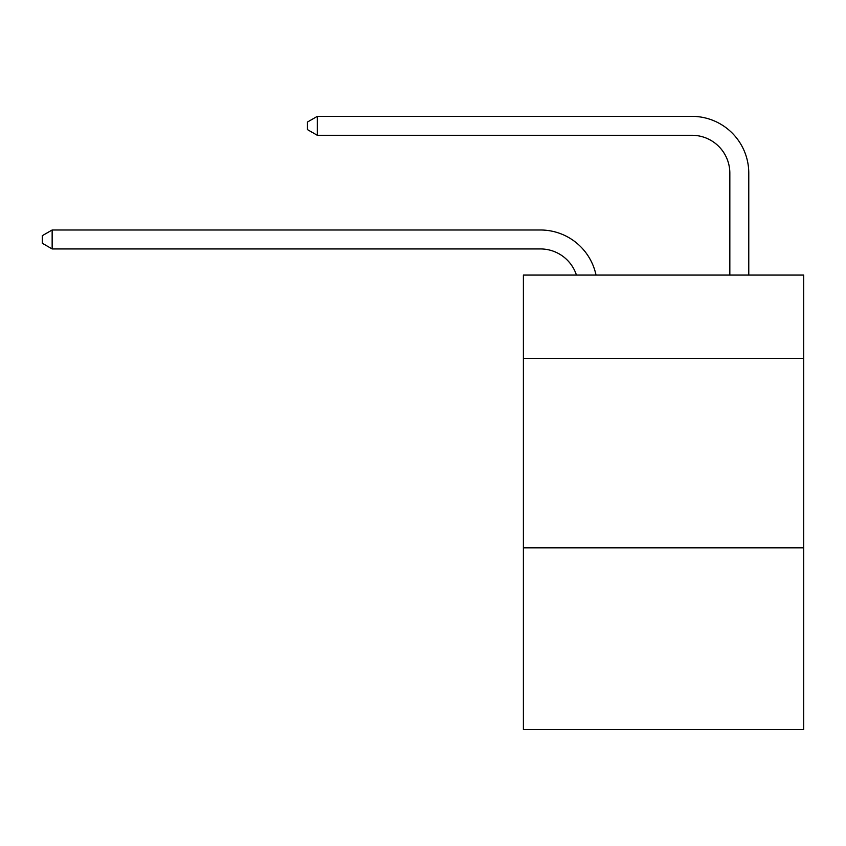 <?xml version="1.0" encoding="UTF-8"?>
<svg xmlns="http://www.w3.org/2000/svg" width="846" height="846" viewBox="0 0 846 846"><rect width="100%" height="100%" fill="white"/><g stroke="black" fill="none" stroke-linecap="round" stroke-linejoin="round"><path stroke-width="1.27" d="M803.7 358.418L803.7 275.077L523.388 275.077L523.388 358.418L803.7 358.418L803.7 729.643L523.388 729.643L523.388 358.418M803.7 547.817L523.388 547.817M540.425 248.936A37.88 37.88 -43.8 0 1 576.443 275.077A37.88 37.88 -28 0 0 540.425 248.936L52.145 248.936L42.3 243.257L42.3 235.685L52.145 229.996L540.425 229.996A56.819 56.819 136.2 0 1 596.028 275.077M729.834 275.077L729.834 173.176A37.88 37.88 14.4 0 0 691.954 135.297L317.313 135.297L307.468 129.618L307.468 122.036L317.313 116.357L691.954 116.357A56.819 56.819 47.3 0 1 748.773 173.176L748.773 275.077M52.145 248.936L52.145 229.996L540.425 229.996M729.834 173.176A37.88 37.88 -132.7 0 0 691.954 135.297A37.88 37.88 -132.7 0 1 729.834 173.176A37.88 37.88 -132.7 0 0 691.954 135.297A37.88 37.88 -132.7 0 1 729.834 173.176A37.88 37.88 -132.7 0 0 691.954 135.297A37.88 37.88 -132.7 0 1 729.834 173.176A37.88 37.88 -132.7 0 0 691.954 135.297A37.88 37.88 -132.7 0 1 729.834 173.176A37.88 37.88 -132.7 0 0 691.954 135.297A37.88 37.88 -132.7 0 1 729.834 173.176A37.88 37.88 -132.7 0 0 691.954 135.297A37.88 37.88 -132.7 0 1 729.834 173.176A37.88 37.88 -132.7 0 0 691.954 135.297A37.88 37.88 -132.7 0 1 729.834 173.176A37.88 37.88 -132.7 0 0 691.954 135.297A37.88 37.88 -132.7 0 1 729.834 173.176A37.88 37.88 -132.7 0 0 691.954 135.297A37.88 37.88 -132.7 0 1 729.834 173.176A37.88 37.88 -132.7 0 0 691.954 135.297A37.88 37.88 -132.7 0 1 729.834 173.176A37.88 37.88 -132.7 0 0 691.954 135.297A37.88 37.88 -132.7 0 1 729.834 173.176A37.88 37.88 -132.7 0 0 691.954 135.297A37.88 37.88 -132.7 0 1 729.834 173.176A37.88 37.88 -132.7 0 0 691.954 135.297A37.88 37.88 -132.7 0 1 729.834 173.176A37.88 37.88 -132.7 0 0 691.954 135.297A37.88 37.88 -132.7 0 1 729.834 173.176A37.88 37.88 -132.7 0 0 691.954 135.297A37.88 37.88 -132.7 0 1 729.834 173.176A37.88 37.88 -132.7 0 0 691.954 135.297A37.88 37.88 -132.7 0 1 729.834 173.176A37.88 37.88 -132.7 0 0 691.954 135.297A37.88 37.88 -132.7 0 1 729.834 173.176A37.88 37.88 -132.7 0 0 691.954 135.297A37.88 37.88 -132.7 0 1 729.834 173.176A37.88 37.88 -132.7 0 0 691.954 135.297A37.88 37.88 -132.7 0 1 729.834 173.176A37.88 37.88 -132.7 0 0 691.954 135.297A37.88 37.88 -132.7 0 1 729.834 173.176A37.88 37.88 -132.7 0 0 691.954 135.297A37.88 37.88 -132.7 0 1 729.834 173.176A37.88 37.88 -132.7 0 0 691.954 135.297A37.88 37.88 -132.7 0 1 729.834 173.176M317.313 116.357L317.313 135.297"/></g></svg>
